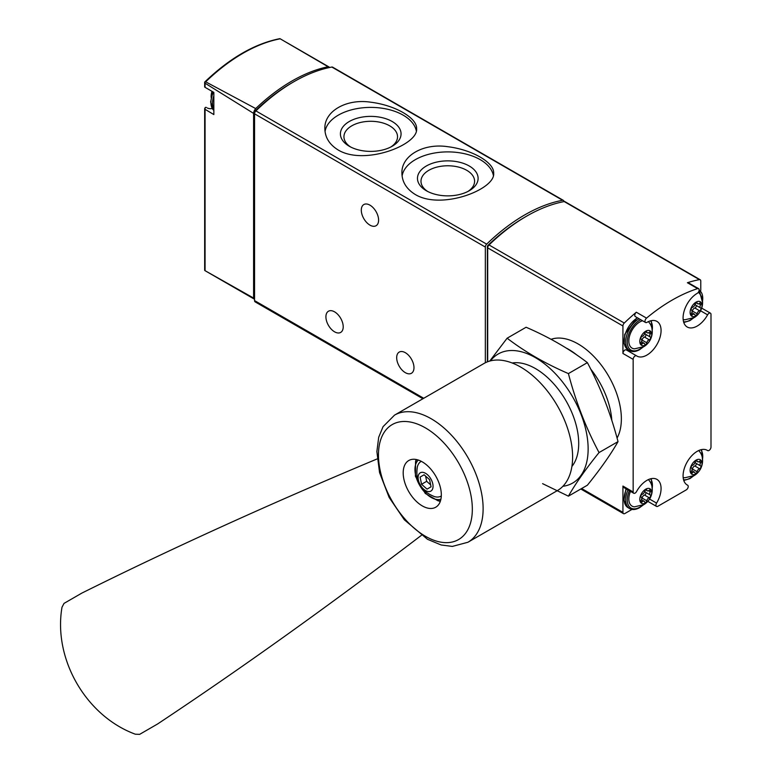 <?xml version="1.0" encoding="UTF-8"?>
<svg xmlns="http://www.w3.org/2000/svg" width="773" height="773" viewBox="0 0 773 773"><rect width="100%" height="100%" fill="white"/><g stroke="black" fill="none" stroke-linecap="round" stroke-linejoin="round"><path stroke-width="1.16" d="M415.352 194.554C441.692 210.343 495.677 189.25 493.657 173.181C494.382 162.514 472.206 149.711 447.818 146.706C423.42 142.908 401.187 155.76 401.921 173.181C402.066 181.984 406.55 189.114 415.352 194.554M563.961 201.608A2.783 1.604 120 0 0 563.391 200.391L332.612 67.154A2.783 1.604 120 0 0 331.859 67.048A166.794 96.296 120 0 0 255.892 110.906A2.783 1.604 120 0 0 254.559 113.824L254.559 300.6A2.783 1.604 120 0 0 255.138 301.876L422.918 398.742M563.391 200.391A2.783 1.604 120 0 0 562.628 200.284A166.794 96.296 120 0 0 486.671 244.142A2.783 1.604 120 0 0 485.338 247.06L485.338 362.769M338.303 150.068C364.634 165.857 418.628 144.764 416.599 128.695C417.323 118.027 395.158 105.215 370.769 102.21C346.372 98.422 324.129 111.264 324.863 128.695C325.018 137.497 329.491 144.628 338.303 150.068M206.333 107.447L206.381 107.476A2.222 1.285 120 0 0 206.333 107.447A2.222 1.285 120 0 0 205.077 107.65L205.067 109.322L205.077 107.65M207.29 107.998A20.011 11.556 120 0 0 212.217 108.529M205.347 270.84L204.671 270.106L204.671 108.607M254.153 299.035L204.719 270.492L253.592 298.049A2.783 1.604 120 0 0 254.153 299.035A2.783 1.604 120 0 0 254.559 299.161M204.671 82.112L205.686 81.832L255.689 108.568A5.556 3.208 120 0 0 253.592 113.38L205.067 83.204L204.671 82.112L204.671 87.011M329.636 67.483A5.556 3.208 120 0 0 329.085 67.009A5.556 3.208 120 0 0 328.129 66.749L280.222 38.805A165.615 95.62 -60 0 0 205.686 81.832M205.067 83.204L205.067 87.33L205.077 86.74L205.067 87.33L213.841 92.383L213.841 114.578L205.067 109.322L205.067 270.685M253.592 298.049L253.592 113.38M328.129 66.749A166.214 95.968 120 0 0 255.689 108.568M292.89 82.296A164.021 94.693 120 0 0 255.911 110.249A2.783 1.604 120 0 0 254.559 113.187L254.559 113.824L485.338 247.06M369.948 205.154A12.233 7.063 60 0 1 377.939 215.938A12.233 7.063 60 0 1 376.065 225.735A12.233 7.063 60 0 1 363.832 218.672A12.233 7.063 60 0 1 363.832 204.545A12.233 7.063 60 0 1 369.948 205.154M334.564 311.838A12.233 7.063 60 0 1 342.555 322.612A12.233 7.063 60 0 1 340.68 332.419A12.233 7.063 60 0 1 328.448 325.356A12.233 7.063 60 0 1 328.448 311.229A12.233 7.063 60 0 1 334.564 311.838M405.332 352.691A12.233 7.063 60 0 1 413.323 363.474A12.233 7.063 60 0 1 411.449 373.272A12.233 7.063 60 0 1 399.216 366.209A12.233 7.063 60 0 1 399.216 352.082A12.233 7.063 60 0 1 405.332 352.691M493.387 175.49A45.868 26.485 0 0 0 447.335 151.894A45.868 26.485 0 0 0 402.105 176.012M426.348 190.747A30.331 17.508 0 0 0 469.23 190.747A30.331 17.508 0 0 0 469.23 165.992A30.331 17.508 0 0 0 426.348 165.992A30.331 17.508 0 0 0 426.348 190.747L426.348 190.747M416.328 131.004A45.868 26.485 0 0 0 370.277 107.399A45.868 26.485 0 0 0 325.046 131.526M349.29 146.261A30.331 17.508 0 0 0 392.182 146.261A30.331 17.508 0 0 0 392.182 121.506A30.331 17.508 0 0 0 349.29 121.506A30.331 17.508 0 0 0 349.29 146.261L349.29 146.261M467.907 191.472A26.794 15.47 0 0 0 474.583 181.597A26.794 15.47 0 0 0 447.789 165.78A26.794 15.47 0 0 0 420.995 181.597A26.794 15.47 0 0 0 427.672 191.472M390.848 146.986A26.794 15.47 0 0 0 397.525 137.111A26.794 15.47 0 0 0 370.731 121.293A26.794 15.47 0 0 0 343.946 137.111A26.794 15.47 0 0 0 350.613 146.986M700.773 290.416L700.773 281.024A2.783 1.604 120 0 0 700.203 279.749A2.783 1.604 120 0 0 699.439 279.642A166.794 96.296 120 0 0 687.4 282.725L697.623 288.629A166.794 96.296 120 0 0 646.537 318.118A2.783 1.604 120 0 0 645.078 320.544A2.783 1.604 120 0 0 645.571 322.496A2.783 1.604 120 0 0 646.953 322.37A20.011 11.556 120 0 1 656.924 321.394A20.011 11.556 120 0 1 656.924 344.507A20.011 11.556 120 0 1 636.904 356.063A20.011 11.556 120 0 1 636.556 355.851A2.783 1.604 120 0 0 636.508 355.822A2.783 1.604 120 0 0 634.372 356.566A2.783 1.604 120 0 0 633.155 359.358L633.155 491.966A2.783 1.604 120 0 0 633.734 493.242A2.783 1.604 120 0 0 636.556 491.551A20.011 11.556 120 0 1 656.924 479.376A20.011 11.556 120 0 1 656.567 503.097A2.783 1.604 120 0 0 656.509 506.392A2.783 1.604 120 0 0 657.9 506.257L686.25 489.889A2.783 1.604 120 0 0 688.067 487.444A2.783 1.604 120 0 0 687.641 485.212A2.783 1.604 120 0 0 687.593 485.183A20.011 11.556 120 0 1 687.226 484.99A20.011 11.556 120 0 1 687.226 461.877A20.011 11.556 120 0 1 707.247 450.321A20.011 11.556 120 0 1 707.595 450.543A2.783 1.604 120 0 0 707.643 450.572A2.783 1.604 120 0 0 709.788 449.828A2.783 1.604 120 0 0 710.996 447.026L710.996 314.418A2.783 1.604 120 0 0 710.426 313.152A2.783 1.604 120 0 0 707.595 314.843A20.011 11.556 120 0 1 687.226 327.008A20.011 11.556 120 0 1 684.153 310.997A20.011 11.556 120 0 1 697.198 293.363A2.783 1.604 120 0 0 699.014 290.909A2.783 1.604 120 0 0 698.579 288.687A2.783 1.604 120 0 0 697.623 288.629M700.203 279.749L564.957 201.666A2.783 1.604 120 0 0 564.193 201.56A166.794 96.296 120 0 0 489.029 244.964A2.783 1.604 120 0 0 487.695 247.882L487.695 361.735M645.571 322.496L635.348 316.601A2.783 1.604 120 0 1 634.855 314.65A2.783 1.604 120 0 1 636.314 312.224A166.794 96.296 120 0 0 624.275 323.037A2.783 1.604 120 0 0 622.932 325.964L622.932 353.464L633.155 359.358M633.734 493.242L623.511 487.338A2.783 1.604 120 0 1 622.932 486.062L622.932 512.373A2.783 1.604 120 0 0 623.511 513.649A2.783 1.604 120 0 0 624.903 513.504L632.005 509.407M524.567 217.368A164.021 94.693 120 0 0 487.937 245.399A1.111 0.638 120 0 0 487.396 246.568L487.396 361.851M611.801 420.357A61.154 35.307 -120 0 0 590.669 369.04M576.88 355.039A61.154 35.307 -120 0 0 566.387 348.14M698.579 288.687L688.356 282.783A2.783 1.604 120 0 0 687.4 282.725M627.077 350.372A20.011 11.556 120 0 0 630.749 351.097M636.459 355.793L626.343 349.947A2.783 1.604 120 0 0 626.294 349.918A2.783 1.604 120 0 0 624.149 350.662A2.783 1.604 120 0 0 622.932 353.464M645.735 502.885A8.397 4.851 -60 0 1 640.595 495.57A8.397 4.851 -60 0 1 650.876 489.638A8.397 4.851 -60 0 1 645.735 502.885M650.306 495.01A2.725 1.575 -60 0 1 650.267 494.991A2.725 1.575 -60 0 1 650.306 491.773A1.556 0.899 -60 0 0 650.325 489.937A1.556 0.899 -60 0 0 649.233 490.246A2.725 1.575 -60 0 1 647.32 490.797A2.725 1.575 -60 0 1 646.808 490.034A1.556 0.899 -60 0 0 646.518 489.599A1.556 0.899 -60 0 0 645.436 489.898A1.556 0.899 -60 0 0 644.663 491.27A2.725 1.575 -60 0 1 642.237 494.285A1.556 0.899 -60 0 0 640.981 495.58A1.556 0.899 -60 0 0 641.146 497.039A2.725 1.575 -60 0 1 641.204 497.068A2.725 1.575 -60 0 1 641.165 500.286A1.556 0.899 -60 0 0 641.146 502.121A1.556 0.899 -60 0 0 642.237 501.812A2.725 1.575 -60 0 1 644.151 501.262A2.725 1.575 -60 0 1 644.663 502.025A1.556 0.899 -60 0 0 644.962 502.46A1.556 0.899 -60 0 0 646.035 502.16A1.556 0.899 -60 0 0 646.808 500.788A2.725 1.575 -60 0 1 649.233 497.773A1.556 0.899 -60 0 0 650.499 496.479A1.556 0.899 -60 0 0 650.325 495.02A1.556 0.899 -60 0 0 650.306 495.01L645.552 492.266A2.725 1.575 120 0 0 645.59 492.285L650.228 494.962M648.334 479.637A15.566 8.986 -60 0 1 649.475 480.922C654.567 487.27 652.712 499.319 643.87 504.614L634.527 506.827A15.566 8.986 -60 0 1 630.468 491.357M645.735 344.903A8.397 4.851 -60 0 1 640.595 337.588A8.397 4.851 -60 0 1 650.876 331.656A8.397 4.851 -60 0 1 645.735 344.903M650.306 337.028A2.725 1.575 -60 0 1 650.267 337.009A2.725 1.575 -60 0 1 650.306 333.791A1.556 0.899 -60 0 0 650.325 331.955A1.556 0.899 -60 0 0 649.233 332.274A2.725 1.575 -60 0 1 647.32 332.815A2.725 1.575 -60 0 1 646.808 332.052A1.556 0.899 -60 0 0 646.518 331.617A1.556 0.899 -60 0 0 645.436 331.917A1.556 0.899 -60 0 0 644.663 333.289A2.725 1.575 -60 0 1 642.237 336.313A1.556 0.899 -60 0 0 640.981 337.608A1.556 0.899 -60 0 0 641.146 339.057A2.725 1.575 -60 0 1 641.204 339.096A2.725 1.575 -60 0 1 641.165 342.304A1.556 0.899 -60 0 0 641.146 344.14A1.556 0.899 -60 0 0 642.237 343.83A2.725 1.575 -60 0 1 644.151 343.28A2.725 1.575 -60 0 1 644.663 344.043A1.556 0.899 -60 0 0 644.962 344.487A1.556 0.899 -60 0 0 646.035 344.188A1.556 0.899 -60 0 0 646.808 342.806A2.725 1.575 -60 0 1 649.233 339.791A1.556 0.899 -60 0 0 650.499 338.497A1.556 0.899 -60 0 0 650.325 337.047A1.556 0.899 -60 0 0 650.306 337.028L645.552 334.284A2.725 1.575 120 0 0 645.59 334.303L650.228 336.989M648.334 321.655A15.566 8.986 -60 0 1 649.475 322.94C654.567 329.298 652.712 341.347 643.87 346.633L634.527 348.845A15.566 8.986 -60 0 1 629.599 335.878A15.566 8.986 -60 0 1 642.556 320.756M696.058 473.83A8.397 4.851 -60 0 1 690.917 466.515A8.397 4.851 -60 0 1 701.198 460.582A8.397 4.851 -60 0 1 696.058 473.83M700.628 465.955A2.725 1.575 -60 0 1 700.589 465.935A2.725 1.575 -60 0 1 700.628 462.718A1.556 0.899 -60 0 0 700.647 460.882A1.556 0.899 -60 0 0 699.555 461.201A2.725 1.575 -60 0 1 697.642 461.742A2.725 1.575 -60 0 1 697.13 460.979A1.556 0.899 -60 0 0 696.84 460.544A1.556 0.899 -60 0 0 695.758 460.843A1.556 0.899 -60 0 0 694.985 462.215A2.725 1.575 -60 0 1 692.56 465.24A1.556 0.899 -60 0 0 691.304 466.534A1.556 0.899 -60 0 0 691.468 467.984A1.556 0.899 -60 0 0 691.487 467.994A2.725 1.575 -60 0 1 691.526 468.023A2.725 1.575 -60 0 1 691.487 471.23A1.556 0.899 -60 0 0 691.468 473.066A1.556 0.899 -60 0 0 692.56 472.757A2.725 1.575 -60 0 1 694.473 472.206A2.725 1.575 -60 0 1 694.985 472.97A1.556 0.899 -60 0 0 695.285 473.405A1.556 0.899 -60 0 0 696.357 473.115A1.556 0.899 -60 0 0 697.13 471.733A2.725 1.575 -60 0 1 699.555 468.718A1.556 0.899 -60 0 0 700.821 467.423A1.556 0.899 -60 0 0 700.647 465.964A1.556 0.899 -60 0 1 700.647 465.964M698.657 450.582A15.566 8.986 -60 0 1 699.797 451.867C704.889 458.225 703.034 470.274 694.193 475.559L684.849 477.772A15.566 8.986 -60 0 1 683.158 477.424M696.058 315.848A8.397 4.851 -60 0 1 690.917 308.533A8.397 4.851 -60 0 1 701.198 302.601A8.397 4.851 -60 0 1 696.058 315.848M700.628 307.973A2.725 1.575 -60 0 1 700.589 307.954A2.725 1.575 -60 0 1 700.628 304.746A1.556 0.899 -60 0 0 700.647 302.91A1.556 0.899 -60 0 0 699.555 303.219A2.725 1.575 -60 0 1 697.642 303.77A2.725 1.575 -60 0 1 697.13 302.997A1.556 0.899 -60 0 0 696.84 302.562A1.556 0.899 -60 0 0 695.758 302.861A1.556 0.899 -60 0 0 694.985 304.233A2.725 1.575 -60 0 1 692.56 307.258A1.556 0.899 -60 0 0 691.304 308.553A1.556 0.899 -60 0 0 691.468 310.002A1.556 0.899 -60 0 0 691.487 310.021A2.725 1.575 -60 0 1 691.526 310.041A2.725 1.575 -60 0 1 691.487 313.249A1.556 0.899 -60 0 0 691.468 315.084A1.556 0.899 -60 0 0 692.56 314.775A2.725 1.575 -60 0 1 694.473 314.234A2.725 1.575 -60 0 1 694.985 314.998A1.556 0.899 -60 0 0 695.285 315.432A1.556 0.899 -60 0 0 696.357 315.133A1.556 0.899 -60 0 0 697.13 313.761A2.725 1.575 -60 0 1 699.555 310.736A1.556 0.899 -60 0 0 700.821 309.442A1.556 0.899 -60 0 0 700.647 307.992A1.556 0.899 -60 0 1 700.647 307.992M698.299 292.329A15.566 8.986 -60 0 1 699.797 293.885C704.889 300.243 703.034 312.292 694.193 317.587L684.849 319.79A15.566 8.986 -60 0 1 683.158 319.442M645.069 490.324A2.725 1.575 120 0 0 645.552 492.266M641.687 499.01A1.556 0.899 120 0 0 642.092 498.063A2.725 1.575 120 0 1 644.518 495.049A1.556 0.899 120 0 0 645.764 493.783A1.556 0.899 120 0 0 645.648 492.324M695.391 303.296A2.725 1.575 120 0 0 695.874 305.229A2.725 1.575 120 0 0 695.913 305.258L700.551 307.934M692.009 311.983A1.556 0.899 120 0 0 692.415 311.036A2.725 1.575 120 0 1 694.84 308.012A1.556 0.899 120 0 0 696.087 306.755A1.556 0.899 120 0 0 695.971 305.287M695.391 461.268A2.725 1.575 120 0 0 695.874 463.211A2.725 1.575 120 0 0 695.913 463.23L700.551 465.906M692.009 469.955A1.556 0.899 120 0 0 692.415 469.008A2.725 1.575 120 0 1 694.84 465.993A1.556 0.899 120 0 0 696.087 464.737A1.556 0.899 120 0 0 695.971 463.269M645.069 332.342A2.725 1.575 120 0 0 645.552 334.284M641.687 341.028A1.556 0.899 120 0 0 642.092 340.081A2.725 1.575 120 0 1 644.518 337.067A1.556 0.899 120 0 0 645.764 335.811A1.556 0.899 120 0 0 645.648 334.342M421.343 535.38A2501.94 484.545 -46.2 0 1 157.499 724.04L139.652 734.35L135.314 734.195C86.103 716.088 53.066 659.147 62.004 607.211L64.033 603.384L81.89 593.075A2501.94 484.574 -13.8 0 1 377.195 458.911M408.782 460.515L408.782 460.515A26.968 15.566 60 0 1 435.74 476.091A26.968 15.566 60 0 1 435.74 507.223L435.74 507.223A26.968 15.566 60 0 1 408.782 491.657A26.968 15.566 60 0 1 408.782 460.515M557.41 490.584L467.916 542.26L557.41 490.584A73.387 42.37 -120 0 0 557.41 405.844A73.387 42.37 -120 0 0 484.024 363.465L394.52 415.14A73.387 42.37 -120 0 1 467.916 457.51A73.387 42.37 -120 0 1 467.916 542.26L452.331 546.414L441.122 544.975L427.479 539.283L404.347 519.794L389.138 497.425L379.553 472.574L376.886 451.558L378.702 437.247L383.06 426.667L394.52 415.14M416.164 459.491A26.968 15.566 -120 0 0 415.584 461.587M438.223 500.798A26.968 15.566 -120 0 0 440.33 501.348M421.295 461.326A20.011 11.556 -120 0 0 417.323 466.989C415.178 481.386 420.87 491.251 434.416 496.585A20.011 11.556 -120 0 0 441.093 496.111A20.011 11.556 -120 0 0 441.306 495.986M430.861 491.106A10.561 6.097 -120 0 0 427.508 474.738A10.561 6.097 -120 0 0 418.357 480.023A10.561 6.097 -120 0 0 430.861 491.106M424.106 474.777L429.585 479.637L431.054 486.816L427.044 489.135L421.565 484.275L420.097 477.096L424.106 474.777L420.097 477.096M425.604 476.11L426.677 481.318L421.565 484.275M426.677 481.318L430.658 484.855M507.127 338.207L526.104 327.25C549.159 337.221 569.595 349.019 587.383 362.634C600.495 387.283 610.709 413.613 618.033 441.615C610.709 454.466 600.495 468.998 587.383 485.202L568.406 496.16C575.73 483.299 585.944 468.767 599.046 452.563C585.944 427.913 575.73 401.593 568.406 373.591C545.342 363.619 524.915 351.821 507.127 338.207L489.753 361.059M562.899 486.285A74.498 43.017 -120 0 0 561.797 381.041A74.498 43.017 -120 0 0 490.488 360.865M542.598 483.656L568.406 496.16M571.904 466.438A61.154 35.307 -120 0 0 578.706 443.48A61.154 35.307 -120 0 0 535.457 368.576A61.154 35.307 -120 0 0 512.18 362.991M568.406 373.591L587.383 362.634M599.046 452.563L618.033 441.615M486.671 244.142L255.892 110.906M562.628 200.284L331.859 67.048M423.739 398.279L254.559 300.6M213.841 109.331A18.9 10.919 -60 0 1 212.498 103.35A18.9 10.919 -60 0 1 213.841 95.813M212.971 91.89L210.594 101.997L213.841 110.404A18.9 10.919 -60 0 1 210.923 102.451A18.9 10.919 -60 0 1 213.367 92.122M699.439 279.642L564.193 201.56M636.314 312.224L646.537 318.118M624.275 323.037L489.029 244.964M622.932 325.964L487.695 247.882M617.067 438.069A61.154 35.307 -120 0 0 605.056 370.373A61.154 35.307 -120 0 0 551.081 339.308M622.932 512.373L581.634 488.526M622.932 486.062L633.155 491.966M488.43 245.688L487.937 245.399M700.657 310.833L707.595 314.843M649.629 499.097L656.567 503.097M706.889 450.128L707.595 450.543M642.402 505.368A17.789 10.271 -60 0 1 639.841 507.156A17.789 10.271 -60 0 1 628.768 505.909A17.789 10.271 -60 0 1 629.328 490.7M650.547 478.816A17.789 10.271 -60 0 1 652.161 488.468M643.3 504.933L639.609 507.658C635.764 509.803 632.43 510.093 629.599 508.547A18.9 10.919 -60 0 1 627.976 489.918M629.599 508.547L628.034 507.639A18.9 10.919 -60 0 1 626.41 489.009M642.402 347.386A17.789 10.271 -60 0 1 639.841 349.174A17.789 10.271 -60 0 1 627.27 341.424A17.789 10.271 -60 0 1 640.672 319.674M650.547 320.843A17.789 10.271 -60 0 1 652.161 330.496M643.3 346.951L639.609 349.686C635.764 351.821 632.43 352.121 629.599 350.565A18.9 10.919 -60 0 1 626.71 335.405A18.9 10.919 -60 0 1 639.068 318.747M629.599 350.565L628.034 349.657A18.9 10.919 -60 0 1 625.135 334.496A18.9 10.919 -60 0 1 637.503 317.838M692.724 476.313A17.789 10.271 -60 0 1 690.163 478.101A17.789 10.271 -60 0 1 683.564 479.753M700.869 449.77A17.789 10.271 -60 0 1 702.483 459.423M692.724 318.331A17.789 10.271 -60 0 1 690.163 320.119A17.789 10.271 -60 0 1 683.564 321.771M699.14 290.233A17.789 10.271 -60 0 1 702.483 301.441M698.116 288.416A18.9 10.919 -60 0 1 698.831 288.764L697.256 287.856A18.9 10.919 -60 0 0 696.541 287.508M648.528 490.749L650.306 491.773M644.518 495.049L649.233 497.773M642.092 498.063L646.808 500.788M640.865 501.02L642.237 501.812M645.986 489.56L646.808 490.034M698.85 303.712L700.628 304.746M694.84 308.012L699.555 310.736M692.415 311.036L697.13 313.761M691.188 313.983L692.56 314.775M696.309 302.533L697.13 302.997M698.85 461.694L700.628 462.718M694.84 465.993L699.555 468.718M692.415 469.008L697.13 471.733M691.188 471.965L692.56 472.757M696.309 460.505L697.13 460.979M648.528 332.767L650.306 333.791M644.518 337.067L649.233 339.791M642.092 340.081L646.808 342.806M640.865 343.038L642.237 343.83M645.986 331.578L646.808 332.052M458.582 539.544A66.372 38.321 -120 0 0 458.582 462.901A66.372 38.321 -120 0 0 392.211 424.58A66.372 38.321 -120 0 0 392.211 501.223A66.372 38.321 -120 0 0 458.582 539.544M418.309 460.051A22.794 13.16 -120 0 0 419.681 485.357A22.794 13.16 -120 0 0 440.91 499.203M286.609 42.486L329.085 67.009M204.69 82.073C229.678 58.12 254.742 43.646 279.894 38.65M213.841 92.393L204.903 87.233M212.015 91.34A16.677 16.677 0 0 0 211.126 97.379M623.511 513.649L580.813 489M701.778 308.156L710.426 313.152M626.294 349.918L636.508 355.822M647.861 501.397L656.509 506.392M706.86 450.118L707.643 450.572M652.228 489.464L651.281 478.642M628.034 507.639L623.879 500.295L626.004 488.778M652.228 331.491L651.281 320.669M628.034 349.657L624.12 343.782L624.719 334.361L637.174 317.655M683.776 480.468L689.931 478.613L693.623 475.878M702.551 460.418L701.604 449.596M683.776 322.496L689.931 320.631L693.623 317.896M702.551 302.436L698.831 288.764M696.502 287.479L697.256 287.856M641.464 499.706L644.151 501.262M645.571 489.782L647.32 490.797M695.874 305.229L700.589 307.954M691.787 312.679L694.473 314.234M695.893 302.755L697.642 303.77M695.874 463.211L700.589 465.935M691.787 470.651L694.473 472.206M695.893 460.737L697.642 461.742M641.464 341.734L644.151 343.28M645.571 331.81L647.32 332.815M440.475 500.885L437.933 500.759L425.256 493.435L415.42 476.303L415.545 461.684L416.628 459.587"/></g></svg>
